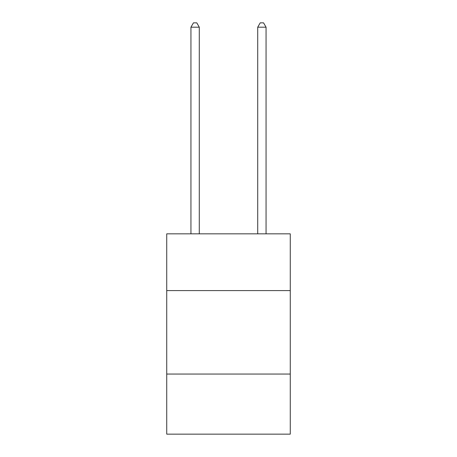<?xml version="1.0" encoding="UTF-8"?>
<svg xmlns="http://www.w3.org/2000/svg" width="457" height="457" viewBox="0 0 457 457"><rect width="100%" height="100%" fill="white"/><g stroke="black" fill="none" stroke-linecap="round" stroke-linejoin="round"><path stroke-width="0.69" d="M290.264 290.595L290.264 233.841L166.736 233.841L166.736 290.595L290.264 290.595L290.264 434.15L166.736 434.15L166.736 290.595M290.264 374.06L166.736 374.06M199.286 233.841L199.286 27.192L190.94 27.192L190.94 233.841M190.94 27.192L193.448 22.85L196.784 22.85L199.286 27.192M266.06 233.841L266.06 27.192L257.714 27.192L257.714 233.841M257.714 27.192L260.216 22.85L263.552 22.85L266.06 27.192"/></g></svg>
